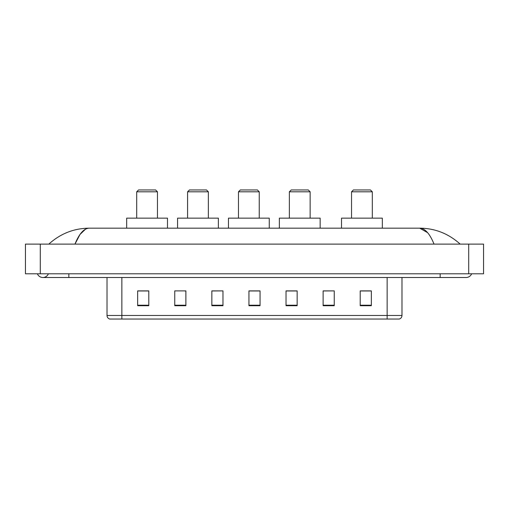 <?xml version="1.0" encoding="UTF-8"?>
<svg xmlns="http://www.w3.org/2000/svg" width="509" height="509" viewBox="0 0 509 509"><rect width="100%" height="100%" fill="white"/><g stroke="black" fill="none" stroke-linecap="round" stroke-linejoin="round"><path stroke-width="0.76" d="M37.38 273.791A5.936 5.936 0 0 0 48.387 273.791A5.936 5.936 0 0 1 37.38 273.791A5.936 5.936 0 0 0 42.883 277.5A5.936 5.936 0 0 1 37.38 273.791M471.62 273.791A5.936 5.936 0 0 1 466.117 277.5A5.936 5.936 0 0 0 471.62 273.791A5.936 5.936 0 0 1 466.117 277.5A5.936 5.936 0 0 0 471.62 273.791M434.037 244.116C429.781 233.637 425.002 228.325 419.696 228.166L89.304 228.166C83.998 228.325 79.219 233.637 74.963 244.116L79.958 234.522L85.448 229.209M40.287 244.116L483.55 244.116L483.55 273.791L25.45 273.791L25.45 244.116L40.287 244.116L40.287 273.791M458.921 242.971L460.181 244.116C448.505 233.599 435.01 228.28 419.696 228.166L427.617 232.677M50.079 242.971L48.819 244.116C60.437 233.625 73.932 228.306 89.304 228.166M387.145 319.041L387.145 315.478L401.983 315.478C401.881 317.26 400.99 318.443 399.31 319.041L109.689 319.041A3.709 3.709 0 0 1 107.017 315.478L107.017 277.5M371.341 305.724L371.341 290.887L360.213 290.887L360.213 305.724L371.341 305.724M334.248 305.724L334.248 290.887L323.12 290.887L323.12 305.724L334.248 305.724M297.154 305.724L297.154 290.887L286.026 290.887L286.026 305.724L297.154 305.724M148.787 305.724L148.787 290.887L137.659 290.887L137.659 305.724L148.787 305.724M185.88 305.724L185.88 290.887L174.752 290.887L174.752 305.724L185.88 305.724M222.974 305.724L222.974 290.887L211.846 290.887L211.846 305.724L222.974 305.724M260.061 305.724L260.061 290.887L248.939 290.887L248.939 305.724L260.061 305.724M380.395 319.041L121.855 319.041L121.855 315.478L387.145 315.478L387.145 277.5M334.248 290.887L323.12 290.963L334.248 290.887M222.974 290.887L211.846 290.963L222.974 290.887M184.614 290.963L185.88 290.963M286.402 290.963L297.154 290.963M260.061 290.963L248.939 290.963M148.787 290.963L137.659 290.963M371.341 290.963L360.213 290.963M136.692 191.81L157.466 191.81L155.608 189.959L138.55 189.959L136.692 191.81L136.692 218.151M157.466 191.81L157.466 218.151M167.48 228.166L167.48 218.151L126.677 218.151L126.677 228.166M187.586 191.81L208.359 191.81L206.501 189.959L189.437 189.959L187.586 191.81L187.586 218.151M208.359 191.81L208.359 218.151M218.374 228.166L218.374 218.151L177.571 218.151L177.571 228.166M238.473 191.81L259.246 191.81L257.395 189.959L240.331 189.959L238.473 191.81L238.473 218.151M259.246 191.81L259.246 218.151M269.261 228.166L269.261 218.151L228.458 218.151L228.458 228.166M289.366 191.81L310.14 191.81L308.282 189.959L291.224 189.959L289.366 191.81L289.366 218.151M310.14 191.81L310.14 218.151M320.155 228.166L320.155 218.151L279.352 218.151L279.352 228.166M351.534 191.81L372.308 191.81L370.45 189.959L353.392 189.959L351.534 191.81L351.534 218.151M372.308 191.81L372.308 218.151M382.323 228.166L382.323 218.151L341.52 218.151L341.52 228.166M440.151 273.791L440.151 277.5L466.117 277.5M68.849 273.791L68.849 277.5L440.151 277.5M468.713 244.116L468.713 273.791M107.017 315.478L121.855 315.478L121.855 277.5M260.061 305.209L248.939 305.209M222.974 305.209L211.846 305.209M185.88 305.209L174.752 305.209M148.787 305.209L137.659 305.209M297.154 305.209L286.026 305.209M334.248 305.209L323.12 305.209M371.341 305.209L360.213 305.209M68.849 277.5L42.883 277.5M401.983 315.478L401.983 277.5"/></g></svg>
